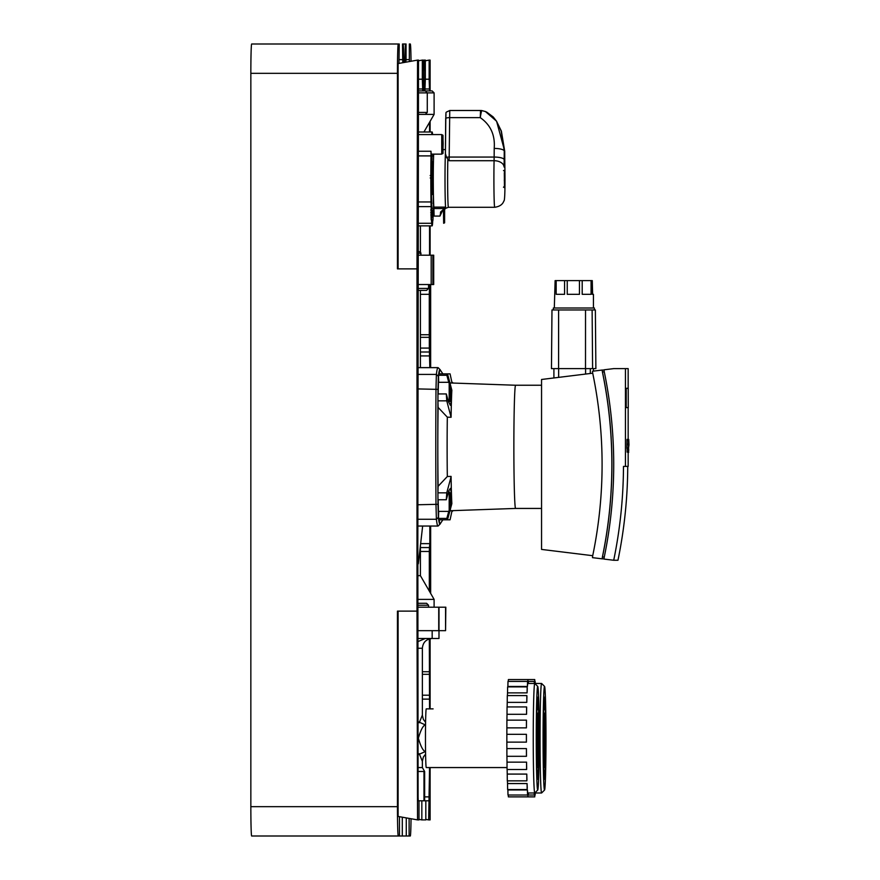 <?xml version="1.0" encoding="UTF-8"?>
<svg xmlns="http://www.w3.org/2000/svg" width="880" height="880" viewBox="0 0 880 880"><rect width="100%" height="100%" fill="white"/><g stroke="black" fill="none" stroke-linecap="round" stroke-linejoin="round"><path stroke-width="1.32" d="M504.383 181.918L504.449 174.504L504.383 181.918M442.805 148.434L442.86 138.941L442.805 148.434M433.664 154.143A29.337 0.814 90 0 0 433.29 183.073A29.337 0.814 90 0 0 433.873 207.119L434.093 216.084L439.956 216.084L440.671 212.652M440.649 212.718C439.912 212.212 441.639 210.727 445.83 208.263A29.337 0.814 -90 0 1 445.83 208.263A29.337 0.814 -90 0 1 445.599 207.119A29.337 0.814 -90 0 1 445.016 182.578A29.337 0.814 -90 0 1 445.412 153.626M445.852 114.4L445.412 153.582L446.523 157.344L449.13 160.71L494.087 160.71A28.358 0.792 90 0 0 493.977 190.916A28.358 0.792 90 0 0 494.703 207.284C499.631 206.569 502.689 204.468 503.855 200.981C505.032 201.509 505.109 183.271 504.878 167.101A9.779 6.116 -1.3 0 0 504.867 166.881M485.364 111.496L496.485 121.121L501.38 131.131L504.713 151.25A9.779 2.42 -0.4 0 0 504.713 151.184A9.779 2.42 -0.4 0 0 504.713 151.107M486.618 112.035L493.207 116.952L496.595 121.286L504.713 151.184L504.779 159.863A9.779 2.42 -0.4 0 1 504.779 159.929L504.251 151.063A9.779 2.64 -179.6 0 0 494.208 148.423L494.142 157.058A9.779 2.64 0.4 0 1 504.185 159.698L504.251 151.063L501.193 131.076L496.43 121.11L485.749 111.65L481.888 110.594A9.779 0.649 98 0 0 480.26 117.634C490.589 124.839 495.242 135.102 494.208 148.423M433.422 162.668L432.036 161.282M433.873 207.119L445.599 207.119L443.564 208.527L439.956 216.084M445.412 153.582L445.544 154.66M504.306 172.645L504.471 187.737L504.306 172.645M431.618 212.223L431.662 206.679A33.77 0.946 -90 0 1 431.486 203.401L431.464 202.895A33.77 0.946 -90 0 1 431.299 198.132L431.222 198.132M431.277 201.157L431.288 197.406A33.77 0.946 -90 0 1 431.189 193.028L431.145 189.926A33.77 0.946 -90 0 1 431.057 178.937L431.134 178.937A29.337 0.814 90 0 0 431.948 208.263A33.77 0.946 -90 0 1 431.893 208.549M431.948 208.263L432.146 208.263A33.77 0.946 -90 0 1 431.992 208.725A33.77 0.946 -90 0 1 431.772 207.812L431.739 207.548A33.77 0.946 -90 0 1 431.695 207.042L431.497 207.042M430.98 192.148L431.178 192.148A33.77 0.946 -90 0 1 431.156 190.806L431.134 190.058M431.079 183.293L431.057 180.191M431.178 192.148L430.958 190.806M431.057 178.937L431.321 178.937A29.337 0.814 90 0 0 432.146 208.263M431.123 177.595L431.178 175.571L431.09 177.595M431.178 174.691L431.178 178.838L431.178 174.691M431.618 210.254L431.695 212.19M431.695 207.042L431.695 209.506M431.882 215.908L431.926 215.314M432.168 215.732L432.135 210.078L432.135 217.206L432.08 213.631L432.135 216.447L432.168 215.732L432.135 216.447L431.156 216.447M432.091 210.837L432.091 211.552M431.222 198.352L431.31 201.157M431.002 213.499L431.178 219.857L431.002 213.499M432.432 190.751L432.146 194.579L431.717 180.906L432.047 154.143M432.751 161.997A27.379 0.759 -90 0 1 432.839 167.2M433.389 193.567A46.937 1.309 -90 0 1 433.29 201.96L433.268 203.72M432.751 220.451L432.784 219.835A46.937 1.309 -90 0 1 432.146 225.863A46.937 1.309 -90 0 1 431.497 219.835L431.002 201.96A46.937 1.309 -90 0 1 431.002 155.903L430.991 151.239L431.178 154.143L441.738 154.143C443.685 152.493 442.695 156.64 443.146 143.66C442.684 132.308 443.641 136.213 441.738 134.585L441.738 154.143M418.099 284.537L433.708 284.537L433.708 255.2L431.189 255.2L431.189 284.537M418.099 255.2L431.189 255.2M411.037 818.741A29.337 0.814 -90 0 1 410.289 836L330.473 836M398.277 44L251.669 44A29.337 0.814 -90 0 0 250.844 73.337L250.844 806.663A29.337 0.814 -90 0 0 251.669 836L398.277 836A29.337 0.814 -90 0 1 397.452 806.663L397.452 611.116L416.999 611.116L416.999 268.884L397.452 268.884L397.452 73.337A29.337 0.814 -90 0 1 398.277 44L399.234 44L398.959 63.404M430.65 284.537L430.65 367.642M430.65 526.042L430.65 593.406M402.776 62.722L402.501 44L403.194 44L403.568 49.379L403.733 62.557M416.999 611.116L417.549 819.896L419.001 819.896L419.001 800.8L418.209 800.8L418.099 796.884L417.824 543.642L418.506 60.104L417.549 60.104L416.999 268.884M429.319 638.902L429.561 708.884M429.561 767.558L428.659 819.896L430.111 819.896L430.111 767.558M420.409 551.463L429.319 551.463L429.319 591.085M422.367 674.322L429.286 674.322M420.409 294.316L429.286 294.316L429.286 334.741L420.409 334.741M429.286 695.2L422.367 695.2M404.833 62.359L405.372 44L406.054 44L406.054 59.642L409.332 59.642L409.332 44L410.289 44A29.337 0.814 -90 0 1 411.037 61.259M409.607 61.512L409.332 59.642M430.111 90.937L430.111 60.104L429.154 60.104L429.154 79.2L425.326 79.2L425.326 60.104L424.38 60.104L423.94 71.379A31.284 0.869 90 0 0 424.127 90.937M429.154 60.104L425.326 60.786M419.001 800.8L421.839 800.8L421.839 819.896L425.821 819.896L425.821 800.8L421.839 800.8M425.821 800.8L428.659 800.8M423.533 90.937A31.284 0.869 90 0 0 423.72 71.379L423.28 60.104L422.323 60.104L422.323 79.2L418.506 79.2M422.323 60.104L418.506 60.786M399.234 59.642L402.501 59.642M399.454 816.684L399.454 836M419.001 819.39L421.839 819.896M402.292 836L402.292 817.19M406.054 59.642L405.779 62.194M409.112 836L409.112 818.4M425.821 819.39L428.659 819.896M406.274 817.894L406.274 836M417.549 819.896L398.101 816.442L398.101 611.116M405.372 44L402.501 44M322.652 44L258.764 44M423.28 60.302L424.38 60.104M398.101 268.884L398.101 63.558L417.549 60.104M430.111 255.2L430.111 225.863M430.111 132L430.111 121.319M430.111 708.884L430.111 638.704M422.323 79.2L422.741 90.937M424.919 90.937L425.326 79.2M429.561 284.537L429.286 294.316M429.154 79.2L429.561 90.937M429.561 122.265L429.561 132M429.561 225.863L429.561 255.2M420.409 337.337L429.319 337.337L429.319 348.084L420.409 348.084M420.409 352L429.429 352L429.319 348.084M429.319 337.337L429.286 334.741M429.429 352L429.836 367.642M429.319 551.463L429.429 547.558L420.409 547.558M429.836 526.042L429.836 543.642L420.574 543.642M429.429 547.558L429.836 543.642M445.566 607.2L445.566 630.663L445.83 607.2L418.341 607.2M445.566 630.663L418.341 630.663M438.735 607.2L438.735 630.663M439.01 607.2L438.988 638.484L418.341 638.484M425.557 751.575L425.304 751.575C423.027 750.794 420.717 746.339 418.352 738.221C420.717 730.103 423.027 725.648 425.304 724.878L418.099 721.677M506.968 767.558L426.283 767.558A29.337 0.814 -90 0 1 425.458 738.221A29.337 0.814 -90 0 1 426.283 708.884L433.103 708.884M507.881 789.965L527.428 789.965L527.538 795.025L507.991 795.025L507.881 789.965A54.758 1.529 -90 0 1 507.848 789.558M507.529 783.563L527.076 783.563L527.164 789.558L507.617 789.558L507.529 783.563A54.758 1.529 -90 0 1 507.419 780.846M507.232 774.081L526.779 774.081L526.845 780.846L507.298 780.846L507.232 774.081A54.758 1.529 -90 0 1 507.133 769.516M507.012 762.146L526.559 762.146L526.603 769.516L507.056 769.516L507.012 762.146A54.758 1.529 -90 0 1 506.935 756.305M506.88 748.583L526.427 748.583L526.449 756.305L506.902 756.305L506.88 748.583A54.758 1.529 -90 0 1 506.858 742.137L506.858 734.316A54.758 1.529 -90 0 1 506.88 727.859L506.902 720.137L526.449 720.137L526.427 727.859L506.88 727.859M506.935 720.137A54.758 1.529 -90 0 1 507.012 714.296L507.056 706.937L526.603 706.937L526.559 714.296L507.012 714.296M507.133 706.937A54.758 1.529 -90 0 1 507.232 702.372L507.298 695.596L526.845 695.596L526.779 702.372L507.232 702.372M507.419 695.596A54.758 1.529 -90 0 1 507.529 692.879L507.617 686.895L527.164 686.895L527.076 692.879L507.529 692.879M507.848 686.895A54.758 1.529 -90 0 1 507.881 686.477L507.991 681.417L527.538 681.417L527.428 686.477L507.881 686.477M508.288 681.417L508.387 679.558L527.934 679.558L527.637 683.606M527.637 792.836L527.934 796.884L508.387 796.884L508.288 795.025M527.824 792.836A54.758 1.529 90 0 0 527.934 792.979L534.776 792.979A54.758 1.529 90 0 0 534.82 792.957L537.746 790.02A51.821 1.452 -90 0 1 536.261 738.221A51.821 1.452 -90 0 1 537.746 686.422A51.821 1.452 -90 0 1 539.154 738.221A51.821 1.452 -90 0 1 537.746 790.02M534.644 792.979L534.754 796.884L527.934 796.884L528.044 792.979M528.231 792.979L528.33 795.025L528.418 792.979M528.418 683.463L528.33 681.417L528.231 683.463M537.746 686.422L534.82 683.485A54.758 1.529 90 0 0 534.776 683.463L527.934 683.463A54.758 1.529 90 0 0 527.824 683.606M528.044 683.463L527.934 679.558M527.538 681.417L527.637 684.453A54.758 1.529 90 0 0 527.428 686.477M527.164 686.895L527.263 688.974A54.758 1.529 90 0 0 527.076 692.879M526.845 695.596L526.933 696.839A54.758 1.529 90 0 0 526.779 702.372M526.603 706.937L526.669 707.531A54.758 1.529 90 0 0 526.559 714.296M526.449 720.137L526.482 720.313A54.758 1.529 90 0 0 526.427 727.859M526.405 734.316A54.758 1.529 90 0 0 526.405 742.126L506.858 742.126L526.405 742.137L526.405 734.316L506.858 734.316L526.405 734.316M526.427 748.583A54.758 1.529 90 0 0 526.482 756.129L526.449 756.305M526.559 762.146A54.758 1.529 90 0 0 526.669 768.911L526.603 769.516M526.779 774.081A54.758 1.529 90 0 0 526.933 779.603L526.845 780.846M527.076 783.563A54.758 1.529 90 0 0 527.263 787.479L527.164 789.558M527.428 789.965A54.758 1.529 90 0 0 527.637 791.989L527.538 795.025M538.846 738.243A41.063 1.144 -90 0 1 537.702 779.306A41.063 1.144 -90 0 1 536.558 738.243A41.063 1.144 -90 0 1 537.702 697.169A41.063 1.144 -90 0 1 538.846 738.243M544.566 686.422L541.64 683.485A54.758 1.529 90 0 0 541.596 683.463L534.754 683.463A54.758 1.529 90 0 0 533.247 734.316A54.758 1.529 90 0 0 534.776 792.979L541.596 792.979A54.758 1.529 90 0 0 541.64 792.957L544.566 790.02A51.821 1.452 -90 0 1 543.081 738.221A51.821 1.452 -90 0 1 544.566 686.422A51.821 1.452 -90 0 1 545.974 738.221A51.821 1.452 -90 0 1 544.566 790.02M537.79 709.456L537.768 708.125L537.79 709.456M537.768 708.576L537.768 709.379L537.779 708.576M537.064 716.705L537.053 713.24L537.042 717.233L538.384 717.222L538.384 713.152L538.351 716.716M536.745 736.219L536.789 740.223L537.031 736.428A24.156 0.671 90 0 0 537.031 738.122L536.888 738.122A29.337 0.814 90 0 0 536.888 738.32L537.031 738.32A24.156 0.671 90 0 0 537.031 740.025L536.965 740.201A26.4 0.737 90 0 0 536.965 740.388L537.031 740.212A24.156 0.671 90 0 0 537.042 741.906L536.976 742.258A26.4 0.737 90 0 0 536.976 742.445L537.042 742.093A24.156 0.671 90 0 0 537.053 743.765L536.987 744.293A26.4 0.737 90 0 0 536.987 744.48L537.053 743.952A24.156 0.671 90 0 0 537.064 745.591L536.998 746.284A26.4 0.737 90 0 0 537.009 746.471L537.064 745.778A24.156 0.671 90 0 0 537.075 747.373L536.943 749.353A29.337 0.814 90 0 0 536.954 749.54L537.086 747.56A24.156 0.671 90 0 0 537.097 749.1L537.042 750.123A26.4 0.737 90 0 0 537.053 750.299L537.108 749.276A24.156 0.671 90 0 0 537.13 750.761L537.075 751.938A26.4 0.737 90 0 0 537.075 752.103L537.13 750.926A24.156 0.671 90 0 0 537.152 752.334L537.108 753.665A26.4 0.737 90 0 0 537.108 753.819L537.163 752.499A24.156 0.671 90 0 0 537.185 753.83L537.141 755.293A26.4 0.737 90 0 0 537.141 755.447L537.196 753.984A24.156 0.671 90 0 0 537.229 755.227L537.119 758.901A29.337 0.814 90 0 0 537.13 759.033L537.229 755.37A24.156 0.671 90 0 0 537.262 756.525L537.218 758.23A26.4 0.737 90 0 0 537.229 758.362L537.273 756.646A24.156 0.671 90 0 0 537.306 757.702L537.273 759.528A26.4 0.737 90 0 0 537.273 759.638L537.306 757.823A24.156 0.671 90 0 0 537.35 758.758L537.317 760.683A26.4 0.737 90 0 0 537.317 760.782L537.35 758.868A24.156 0.671 90 0 0 537.394 759.693L537.372 761.695A26.4 0.737 90 0 0 537.372 761.794L537.405 759.781A24.156 0.671 90 0 0 537.449 760.496L537.383 765.292A29.337 0.814 90 0 0 537.394 765.358L537.449 760.573A24.156 0.671 90 0 0 537.493 761.156L537.471 763.301A26.4 0.737 90 0 0 537.482 763.356L537.493 761.222A24.156 0.671 90 0 0 537.548 761.684L537.526 763.873A26.4 0.737 90 0 0 537.537 763.917L537.548 761.728A24.156 0.671 90 0 0 537.592 762.058L537.581 764.28A26.4 0.737 90 0 0 537.592 764.313L537.603 762.091A24.156 0.671 90 0 0 537.647 762.289L537.647 764.533A26.4 0.737 90 0 0 537.647 764.544L537.658 762.311A24.156 0.671 90 0 0 537.702 762.377L537.702 767.558L537.702 762.377A24.156 0.671 90 0 0 537.757 762.311L537.757 764.544A26.4 0.737 90 0 0 537.768 764.533L537.757 762.289A24.156 0.671 90 0 0 537.812 762.091L537.812 764.313A26.4 0.737 90 0 0 537.823 764.28L537.812 762.058A24.156 0.671 90 0 0 537.856 761.728L537.878 763.917A26.4 0.737 90 0 0 537.878 763.873L537.867 761.684A24.156 0.671 90 0 0 537.911 761.222L537.933 763.356A26.4 0.737 90 0 0 537.933 763.301L537.911 761.156A24.156 0.671 90 0 0 537.955 760.573L538.01 765.358A29.337 0.814 90 0 0 538.021 765.281L537.966 760.496A24.156 0.671 90 0 0 538.01 759.781L538.032 761.794A26.4 0.737 90 0 0 538.043 761.695L538.01 759.693A24.156 0.671 90 0 0 538.054 758.868L538.087 760.782A26.4 0.737 90 0 0 538.087 760.683L538.054 758.758A24.156 0.671 90 0 0 538.098 757.823L538.131 759.638A26.4 0.737 90 0 0 538.142 759.528L538.098 757.702A24.156 0.671 90 0 0 538.142 756.646L538.186 758.362A26.4 0.737 90 0 0 538.186 758.23L538.142 756.525A24.156 0.671 90 0 0 538.175 755.37L538.285 759.033A29.337 0.814 90 0 0 538.285 758.901L538.186 755.227A24.156 0.671 90 0 0 538.219 753.984L538.263 755.447A26.4 0.737 90 0 0 538.263 755.293L538.219 753.83A24.156 0.671 90 0 0 538.252 752.499L538.296 753.819A26.4 0.737 90 0 0 538.307 753.665L538.252 752.334A24.156 0.671 90 0 0 538.274 750.926L538.329 752.103A26.4 0.737 90 0 0 538.329 751.938L538.285 750.761A24.156 0.671 90 0 0 538.307 749.276L538.362 750.299A26.4 0.737 90 0 0 538.362 750.123L538.307 749.1A24.156 0.671 90 0 0 538.318 748.132L538.329 746.955A24.156 0.671 90 0 0 538.34 745.778L538.406 746.471A26.4 0.737 90 0 0 538.406 746.284L538.351 745.591A24.156 0.671 90 0 0 538.362 743.952L538.417 744.48A26.4 0.737 90 0 0 538.417 744.293L538.362 743.765A24.156 0.671 90 0 0 538.373 742.093L538.428 742.445A26.4 0.737 90 0 0 538.428 742.258L538.373 741.906A24.156 0.671 90 0 0 538.373 740.212L538.439 740.388A26.4 0.737 90 0 0 538.439 740.201L538.373 740.025A24.156 0.671 90 0 0 538.373 738.32L538.527 738.32A29.337 0.814 90 0 0 538.527 738.122L538.373 738.122A24.156 0.671 90 0 0 538.373 736.428L538.439 736.252A26.4 0.737 90 0 0 538.439 736.054L538.373 736.23A24.156 0.671 90 0 0 538.373 734.536L538.428 734.184A26.4 0.737 90 0 0 538.428 733.997L538.373 734.349A24.156 0.671 90 0 0 538.362 732.677L538.417 732.149A26.4 0.737 90 0 0 538.417 731.962L538.362 732.49A24.156 0.671 90 0 0 538.351 730.851L538.406 730.158A26.4 0.737 90 0 0 538.406 729.971L538.34 730.664A24.156 0.671 90 0 0 538.329 729.069L538.461 727.089A29.337 0.814 90 0 0 538.461 726.902L538.329 728.893A24.156 0.671 90 0 0 538.307 727.342L538.362 726.319A26.4 0.737 90 0 0 538.362 726.154L538.307 727.166A24.156 0.671 90 0 0 538.285 725.692L538.329 724.515A26.4 0.737 90 0 0 538.329 724.35L538.274 725.516A24.156 0.671 90 0 0 538.252 724.108L538.307 722.788A26.4 0.737 90 0 0 538.296 722.623L538.252 723.943A24.156 0.671 90 0 0 538.219 722.612L538.263 721.149A26.4 0.737 90 0 0 538.263 721.006L538.219 722.458A24.156 0.671 90 0 0 538.186 721.215L538.285 717.552A29.337 0.814 90 0 0 538.285 717.409L538.175 721.281A23.859 0.671 -90 0 1 538.329 746.834L538.296 746.361A22.682 0.638 90 0 0 538.153 722.117L538.142 722.315A22.396 0.627 -90 0 1 538.285 746.251L537.405 735.9L538.274 747.483A22.396 0.627 -90 0 1 537.702 760.617A22.396 0.627 -90 0 1 537.13 746.746A22.396 0.627 -90 0 1 537.262 722.315L537.262 722.117A22.682 0.638 90 0 0 537.119 746.856A22.682 0.638 90 0 0 537.702 760.903A22.682 0.638 90 0 0 538.285 747.593L538.307 748.022A23.859 0.671 -90 0 1 537.702 762.08A23.859 0.671 -90 0 1 537.086 747.307A23.859 0.671 -90 0 1 537.24 721.281L537.13 717.409A29.337 0.814 90 0 0 537.119 717.552L537.229 721.215A24.156 0.671 90 0 0 537.196 722.458L537.141 721.006A26.4 0.737 90 0 0 537.141 721.149L537.185 722.612A24.156 0.671 90 0 0 537.163 723.943L537.108 722.623A26.4 0.737 90 0 0 537.108 722.788L537.152 724.108A24.156 0.671 90 0 0 537.13 725.516L537.075 724.35A26.4 0.737 90 0 0 537.075 724.515L537.13 725.692A24.156 0.671 90 0 0 537.108 727.166L537.053 726.154A26.4 0.737 90 0 0 537.042 726.319L537.097 727.342A24.156 0.671 90 0 0 537.086 728.893L536.954 726.902A29.337 0.814 90 0 0 536.943 727.089L537.075 729.069A24.156 0.671 90 0 0 537.064 730.664L537.009 729.971A26.4 0.737 90 0 0 536.998 730.158L537.064 730.851A24.156 0.671 90 0 0 537.053 732.49L536.987 731.962A26.4 0.737 90 0 0 536.987 732.149L537.053 732.677A24.156 0.671 90 0 0 537.042 734.349L536.976 733.997A26.4 0.737 90 0 0 536.976 734.184L537.042 734.536A24.156 0.671 90 0 0 537.031 736.23L536.965 736.054A26.4 0.737 90 0 0 536.965 736.252M536.932 713.713L536.965 717.233L536.932 713.713M538.648 736.67L538.681 740.19L538.615 736.67M537.636 706.805L537.68 709.687L537.68 705.43L537.636 706.805L536.965 706.805M538.483 760.551L538.417 763.576L538.483 760.551M538.439 761.002L538.439 762.795L538.472 761.002M537.746 774.532L537.746 770.462L537.746 774.532L537.669 770.462L537.163 774.532M537.746 770.869L537.746 772.684L537.746 770.869M537.108 762.069L537.075 759.528L537.108 762.069M537.053 762.553L537.075 761.937L537.097 762.575M537.064 760.155L537.075 761.541L537.064 760.155M537.02 759.935L536.987 763.587L537.02 759.935M536.976 760.254L536.987 763.191L537.009 760.254M536.921 716.342L536.888 713.174L536.921 716.342M536.866 714.384L536.888 716.837L536.91 714.384M537.669 774.125L537.669 770.869L537.669 774.125M538.626 739.299L538.593 736.131L538.626 739.299M538.604 739.508L538.593 736.527L538.582 739.508M537.053 715.187L538.34 715.187L538.384 713.559L538.384 716.815L538.406 715.187M536.767 739.365L536.734 736.186L536.767 739.365M536.723 737.407L536.734 739.849L536.756 737.407M538.373 763.433L538.351 759.594L538.373 763.433M538.043 761.629L538.351 760.001L538.373 761.629M536.69 739.365L536.657 736.186L536.69 739.365M536.635 739.035L536.657 736.593L536.679 739.046M537.075 772.497L537.691 772.497M537.053 714.054L538.351 714.054M537.086 716.122L538.351 716.122M537.053 717.09L538.362 717.09M537.053 717.222L538.384 717.222M536.998 770.704L537.647 770.704M537.031 771.364L537.636 771.364M536.899 767.558L537.702 767.558M536.712 717.409L538.285 717.409M537.24 721.281L538.175 721.281M537.218 722.117L538.153 722.117M537.262 722.315L538.142 722.315M536.888 709.368L537.647 709.368M536.888 709.61L537.658 709.61M536.877 709.687L537.768 709.687M537.02 705.43L537.68 705.43M537.009 705.518L537.658 705.518M536.998 705.782L537.647 705.782M536.987 706.211L537.636 706.211M537.13 747.483L538.274 747.483M536.844 765.358L537.394 765.358M537.053 713.394L538.362 713.394M536.8 713.152L538.384 713.152M536.899 708.994L537.636 708.994M536.91 708.488L537.636 708.488M536.921 708.356L537.647 708.356M536.943 707.586L537.713 707.586M536.965 706.937L537.647 706.937M423.973 800.8L423.973 771.463L424.644 771.463L424.644 800.8M418.099 771.463L424.644 771.463M418.341 648.263L422.367 648.263C422.95 642.323 426.206 639.067 432.146 638.484L425.326 638.484L418.341 641.421M419.254 753.676L422.367 761.321L422.367 767.558L418.099 767.558M425.59 722.359L423.357 719.4L422.356 715.132L419.254 722.755M515.207 679.558L534.754 679.558L534.644 683.463M534.754 796.884L534.864 792.979M535.051 792.979L535.15 795.025L535.249 792.979M535.249 683.463L535.15 681.417L535.051 683.463M534.864 683.463L534.754 679.558M534.457 683.463L534.358 681.417L534.259 683.463M534.259 792.979L534.358 795.025L534.457 792.979M545.677 738.243A41.063 1.144 -90 0 1 544.533 779.306A41.063 1.144 -90 0 1 543.378 738.243A41.063 1.144 -90 0 1 544.533 697.169A41.063 1.144 -90 0 1 545.677 738.243M541.596 683.463A54.758 1.529 90 0 0 540.067 742.126A54.758 1.529 90 0 0 541.596 792.979M544.61 709.456L544.599 708.125L544.61 709.456M544.588 708.576L544.599 709.379L544.61 708.576M543.884 716.705L543.884 713.24L543.862 717.233L545.204 717.222L545.204 713.152L545.182 716.716M543.565 736.219L543.609 740.223L543.851 736.428A24.156 0.671 90 0 0 543.851 738.122L543.708 738.122A29.337 0.814 90 0 0 543.708 738.32L543.851 738.32A24.156 0.671 90 0 0 543.851 740.025L543.796 740.201A26.4 0.737 90 0 0 543.796 740.388L543.862 740.212A24.156 0.671 90 0 0 543.862 741.906L543.796 742.258A26.4 0.737 90 0 0 543.796 742.445L543.862 742.093A24.156 0.671 90 0 0 543.873 743.765L543.807 744.293A26.4 0.737 90 0 0 543.818 744.48L543.873 743.952A24.156 0.671 90 0 0 543.884 745.591L543.829 746.284A26.4 0.737 90 0 0 543.829 746.471L543.884 745.778A24.156 0.671 90 0 0 543.906 747.373L543.774 749.353A29.337 0.814 90 0 0 543.774 749.54L543.906 747.56A24.156 0.671 90 0 0 543.928 749.1L543.873 750.123A26.4 0.737 90 0 0 543.873 750.299L543.928 749.276A24.156 0.671 90 0 0 543.95 750.761L543.895 751.938A26.4 0.737 90 0 0 543.906 752.103L543.95 750.926A24.156 0.671 90 0 0 543.983 752.334L543.928 753.665A26.4 0.737 90 0 0 543.939 753.819L543.983 752.499A24.156 0.671 90 0 0 544.016 753.83L543.961 755.293A26.4 0.737 90 0 0 543.972 755.447L544.016 753.984A24.156 0.671 90 0 0 544.049 755.227L543.95 758.901A29.337 0.814 90 0 0 543.95 759.033L544.049 755.37A24.156 0.671 90 0 0 544.093 756.525L544.049 758.23A26.4 0.737 90 0 0 544.049 758.362L544.093 756.646A24.156 0.671 90 0 0 544.126 757.702L544.093 759.528A26.4 0.737 90 0 0 544.093 759.638L544.137 757.823A24.156 0.671 90 0 0 544.17 758.758L544.137 760.683A26.4 0.737 90 0 0 544.148 760.782L544.181 758.868A24.156 0.671 90 0 0 544.225 759.693L544.192 761.695A26.4 0.737 90 0 0 544.192 761.794L544.225 759.781A24.156 0.671 90 0 0 544.269 760.496L544.214 765.292A29.337 0.814 90 0 0 544.214 765.358L544.269 760.573A24.156 0.671 90 0 0 544.313 761.156L544.302 763.301A26.4 0.737 90 0 0 544.302 763.356L544.324 761.222A24.156 0.671 90 0 0 544.368 761.684L544.357 763.873A26.4 0.737 90 0 0 544.357 763.917L544.379 761.728A24.156 0.671 90 0 0 544.423 762.058L544.412 764.28A26.4 0.737 90 0 0 544.412 764.313L544.423 762.091A24.156 0.671 90 0 0 544.478 762.289L544.467 764.533A26.4 0.737 90 0 0 544.478 764.544L544.478 762.311A24.156 0.671 90 0 0 544.522 762.377L544.522 767.558A29.337 0.814 90 0 0 544.533 767.558L544.533 762.377A24.156 0.671 90 0 0 544.577 762.311L544.588 764.544A26.4 0.737 90 0 0 544.588 764.533L544.588 762.289A24.156 0.671 90 0 0 544.632 762.091L544.643 764.313A26.4 0.737 90 0 0 544.643 764.28L544.632 762.058A24.156 0.671 90 0 0 544.687 761.728L544.698 763.917A26.4 0.737 90 0 0 544.698 763.873L544.687 761.684A24.156 0.671 90 0 0 544.731 761.222L544.753 763.356A26.4 0.737 90 0 0 544.764 763.301L544.742 761.156A24.156 0.671 90 0 0 544.786 760.573L544.841 765.358A29.337 0.814 90 0 0 544.841 765.281L544.786 760.496A24.156 0.671 90 0 0 544.83 759.781L544.863 761.794A26.4 0.737 90 0 0 544.863 761.695L544.841 759.693A24.156 0.671 90 0 0 544.874 758.868L544.907 760.782A26.4 0.737 90 0 0 544.918 760.683L544.885 758.758A24.156 0.671 90 0 0 544.918 757.823L544.962 759.638A26.4 0.737 90 0 0 544.962 759.528L544.929 757.702A24.156 0.671 90 0 0 544.962 756.646L545.006 758.362A26.4 0.737 90 0 0 545.006 758.23L544.973 756.525A24.156 0.671 90 0 0 545.006 755.37L545.105 759.033A29.337 0.814 90 0 0 545.105 758.901L545.006 755.227A24.156 0.671 90 0 0 545.039 753.984L545.083 755.447A26.4 0.737 90 0 0 545.094 755.293L545.039 753.83A24.156 0.671 90 0 0 545.072 752.499L545.127 753.819A26.4 0.737 90 0 0 545.127 753.665L545.072 752.334A24.156 0.671 90 0 0 545.105 750.926L545.16 752.103A26.4 0.737 90 0 0 545.16 751.938L545.105 750.761A24.156 0.671 90 0 0 545.127 749.276L545.182 750.299A26.4 0.737 90 0 0 545.182 750.123L545.127 749.1A24.156 0.671 90 0 0 545.138 748.132L545.16 746.955A24.156 0.671 90 0 0 545.171 745.778L545.226 746.471A26.4 0.737 90 0 0 545.226 746.284L545.171 745.591A24.156 0.671 90 0 0 545.182 743.952L545.248 744.48A26.4 0.737 90 0 0 545.248 744.293L545.182 743.765A24.156 0.671 90 0 0 545.193 742.093L545.259 742.445A26.4 0.737 90 0 0 545.259 742.258L545.193 741.906A24.156 0.671 90 0 0 545.204 740.212L545.259 740.388A26.4 0.737 90 0 0 545.259 740.201L545.204 740.025A24.156 0.671 90 0 0 545.204 738.32L545.347 738.32A29.337 0.814 90 0 0 545.347 738.122L545.204 738.122A24.156 0.671 90 0 0 545.204 736.428L545.259 736.252A26.4 0.737 90 0 0 545.259 736.054L545.204 736.23A24.156 0.671 90 0 0 545.193 734.536L545.259 734.184A26.4 0.737 90 0 0 545.259 733.997L545.193 734.349A24.156 0.671 90 0 0 545.182 732.677L545.248 732.149A26.4 0.737 90 0 0 545.248 731.962L545.182 732.49A24.156 0.671 90 0 0 545.171 730.851L545.226 730.158A26.4 0.737 90 0 0 545.226 729.971L545.171 730.664A24.156 0.671 90 0 0 545.149 729.069L545.281 727.089A29.337 0.814 90 0 0 545.281 726.902L545.149 728.893A24.156 0.671 90 0 0 545.127 727.342L545.182 726.319A26.4 0.737 90 0 0 545.182 726.154L545.127 727.166A24.156 0.671 90 0 0 545.105 725.692L545.16 724.515A26.4 0.737 90 0 0 545.16 724.35L545.105 725.516A24.156 0.671 90 0 0 545.072 724.108L545.127 722.788A26.4 0.737 90 0 0 545.127 722.623L545.072 723.943A24.156 0.671 90 0 0 545.039 722.612L545.094 721.149A26.4 0.737 90 0 0 545.083 721.006L545.039 722.458A24.156 0.671 90 0 0 545.006 721.215L545.105 717.552A29.337 0.814 90 0 0 545.105 717.409L544.995 721.281A23.859 0.671 -90 0 1 545.149 746.834L545.116 746.361A22.682 0.638 90 0 0 544.973 722.117L544.973 722.315A22.396 0.627 -90 0 1 545.116 746.251L544.269 732.281L545.094 747.483A22.396 0.627 -90 0 1 544.533 760.617A22.396 0.627 -90 0 1 543.95 746.746A22.396 0.627 -90 0 1 544.093 722.315L544.082 722.117A22.682 0.638 90 0 0 543.939 746.856A22.682 0.638 90 0 0 544.533 760.903A22.682 0.638 90 0 0 545.105 747.593L545.138 748.022A23.859 0.671 -90 0 1 544.533 762.08A23.859 0.671 -90 0 1 543.917 747.307A23.859 0.671 -90 0 1 544.06 721.281L543.95 717.409A29.337 0.814 90 0 0 543.95 717.552L544.049 721.215A24.156 0.671 90 0 0 544.016 722.458L543.972 721.006A26.4 0.737 90 0 0 543.961 721.149L544.016 722.612A24.156 0.671 90 0 0 543.983 723.943L543.939 722.623A26.4 0.737 90 0 0 543.928 722.788L543.983 724.108A24.156 0.671 90 0 0 543.95 725.516L543.906 724.35A26.4 0.737 90 0 0 543.895 724.515L543.95 725.692A24.156 0.671 90 0 0 543.928 727.166L543.873 726.154A26.4 0.737 90 0 0 543.873 726.319L543.928 727.342A24.156 0.671 90 0 0 543.906 728.893L543.774 726.902A29.337 0.814 90 0 0 543.774 727.089L543.906 729.069A24.156 0.671 90 0 0 543.884 730.664L543.829 729.971A26.4 0.737 90 0 0 543.829 730.158L543.884 730.851A24.156 0.671 90 0 0 543.873 732.49L543.818 731.962A26.4 0.737 90 0 0 543.807 732.149L543.873 732.677A24.156 0.671 90 0 0 543.862 734.349L543.796 733.997A26.4 0.737 90 0 0 543.796 734.184L543.862 734.536A24.156 0.671 90 0 0 543.862 736.23L543.796 736.054A26.4 0.737 90 0 0 543.796 736.252M543.763 713.713L543.796 717.233L543.741 713.713M545.468 736.67L545.501 740.19L545.446 736.67M544.456 706.805L544.5 709.687L544.522 705.496L544.456 706.805L543.796 706.805M545.303 760.551L545.248 763.576L545.303 760.551M545.259 761.002L545.259 762.795L545.292 761.002M544.577 774.532L544.577 770.462L544.577 774.532L544.489 770.462L543.994 774.532M544.577 770.869L544.577 772.684L544.577 770.869M543.928 762.069L543.895 759.528L543.928 762.069M543.884 762.553L543.895 763.191L543.851 762.553M543.884 760.155L543.895 761.541L543.884 760.155M543.84 759.935L543.818 763.587L543.818 759.924M543.741 716.342L543.708 713.174L543.741 716.342M543.686 714.384L543.708 716.837L543.73 714.384M544.489 774.125L544.489 770.869L544.489 774.125M545.446 739.299L545.413 736.131L545.446 739.299M545.435 739.508L545.413 736.527L545.402 739.508M543.884 715.187L545.171 715.187L545.204 713.559L545.204 716.815L545.226 715.187M543.598 739.365L543.565 736.186L543.598 739.365M543.543 737.407L543.565 739.849L543.587 737.407M545.193 763.433L545.171 759.594L545.193 763.433M544.863 761.629L545.171 760.001L545.193 761.629M543.51 739.365L543.477 736.186L543.51 739.365M543.455 739.035L543.477 736.593L543.499 739.046M543.895 772.497L544.511 772.497M543.708 717.233L543.543 717.233A41.063 1.144 -90 0 1 543.565 717.409L545.105 717.409M543.884 714.054L545.171 714.054M543.906 716.122L545.171 716.122M543.884 717.09L545.193 717.09M543.873 717.222L545.204 717.222M543.829 770.704L544.467 770.704M543.851 771.364L544.456 771.364M543.73 767.558L544.533 767.558M544.06 721.281L544.995 721.281M544.038 722.117L544.973 722.117M544.093 722.315L544.973 722.315M543.719 709.368L544.478 709.368M543.708 709.61L544.489 709.61M543.708 709.687L544.599 709.687M543.84 705.43L544.5 705.43M543.84 705.518L544.489 705.518M543.829 705.782L544.478 705.782M543.807 706.211L544.467 706.211M543.961 747.483L545.094 747.483M543.664 765.358L544.214 765.358M543.664 765.292L544.214 765.292M543.466 722.612L544.016 722.612M543.884 713.394L545.182 713.394M543.62 713.152L545.204 713.152M543.719 708.994L544.467 708.994M543.741 708.488L544.456 708.488M543.741 708.356L544.478 708.356M543.763 707.586L544.544 707.586M543.785 706.937L544.467 706.937M418.341 575.663L420.409 575.663L434.104 599.379L434.104 607.2M418.341 599.379L434.104 599.379M418.099 114.4L434.104 114.4L423.94 132M418.099 92.884L434.104 92.884L434.104 114.4M434.104 92.884L432.146 90.937L418.099 90.937M628.98 445.291L628.749 439.483L628.98 445.291M628.793 446.776L628.771 445.951M628.749 439.483L628.551 452.111L628.617 439.483M628.551 452.111L627.143 452.111L627.165 448.833M628.529 444.114L628.452 439.384L628.529 444.114M628.386 446.347L628.441 441.452L628.441 446.347M628.397 448.833L626.989 448.833L626.912 447.7L628.32 447.7M628.452 439.384L627.033 439.384L626.912 447.7M628.683 450.912L628.727 449.515L628.683 450.912M628.727 452.309L627.297 452.111M628.265 407.539L628.21 388.179L628.265 407.539M628.155 407.539L626.208 407.539L626.208 388.377L628.155 388.377M627.737 466.4A474.419 474.232 -90 0 1 617.969 560.263L613.712 560.263A474.419 474.232 -90 0 0 623.48 466.4L628.166 466.4L628.166 452.309M628.166 439.384L628.166 407.737M628.166 388.179L628.166 368.621L613.712 368.621L604.01 369.809L604.252 371.756A458.502 458.326 90 0 1 604.252 557.139L604.01 559.075L613.712 560.263M625.438 466.4L625.438 368.621M628.21 388.179L626.208 388.377M626.208 407.539L628.21 407.737M604.252 557.117L602.415 556.897A456.863 456.687 -90 0 0 602.415 371.998L602.184 370.051L592.482 371.239L592.713 373.186A448.668 448.503 90 0 1 592.713 555.709L592.482 557.645L602.184 558.833L602.415 556.897M602.184 558.833L604.043 558.833M592.713 555.698L541.552 549.417L541.552 379.478L592.713 373.186M602.184 370.051L604.043 370.051M604.252 371.778L602.415 371.998M602.47 371.998A456.863 456.687 90 0 1 602.47 556.897M551.463 368.621L595.881 368.621L595.364 309.958L551.98 309.958L551.463 368.621L551.98 309.958M594.396 309.958L594.396 308L553.333 308L553.333 309.958M556.171 280.621L564.564 280.621L564.564 294.316L556.171 294.316L556.171 280.621L555.126 280.621L554.312 308M567.248 280.621L579.458 280.621L579.458 294.316L567.248 294.316L567.248 280.621L564.564 280.621M582.197 280.621L591.074 280.621L591.074 294.316L582.197 294.316L582.197 280.621L579.458 280.621M593.428 308L593.428 294.316L592.273 294.316L592.273 280.621L591.074 280.621M592.273 280.621L592.614 294.316M541.552 508.442L515.581 508.442A61.6 1.716 -90 0 1 513.865 446.842A61.6 1.716 -90 0 1 515.581 385.242L450.12 382.954M440.154 369.699L438.207 367.741A251.339 7.018 90 0 0 438.009 367.642A251.339 7.018 90 0 0 436.392 374.407L435.985 388.927A251.339 7.018 90 0 0 435.985 504.757L436.392 519.277A251.339 7.018 90 0 0 438.009 526.042A251.339 7.018 90 0 0 438.207 525.943L440.154 523.996A249.381 6.963 -90 0 1 439.967 524.084A249.381 6.963 -90 0 1 438.68 519.805A249.381 6.963 -90 0 1 438.493 518.408A249.381 6.963 -90 0 1 438.361 517.374L437.998 504.306A249.381 6.963 -90 0 1 437.965 499.741A249.381 6.963 -90 0 1 437.932 492.844A249.381 6.963 -90 0 1 437.811 446.842A249.381 6.963 -90 0 1 437.932 400.84A249.381 6.963 -90 0 1 437.965 393.943A249.381 6.963 -90 0 1 437.998 389.378L438.361 376.31A249.381 6.963 -90 0 1 438.493 375.276A249.381 6.963 -90 0 1 438.68 373.879A249.381 6.963 -90 0 1 439.967 369.6A249.381 6.963 -90 0 1 440.154 369.699A249.381 6.963 -90 0 1 440.495 370.326M440.495 523.369A249.381 6.963 -90 0 1 440.154 523.996M439.252 373.879A77.242 2.156 -90 0 1 439.967 369.6A77.242 2.156 -90 0 1 440.055 369.666L442.882 373.879L450.076 373.879L452.034 383.02M442.882 519.805L440.055 524.018A77.242 2.156 -90 0 1 439.967 524.084A77.242 2.156 -90 0 1 439.252 519.805M438.108 486.288A77.242 2.156 -90 0 1 437.811 446.842A77.242 2.156 -90 0 1 438.108 407.396L447.326 417.175A63.932 1.782 90 0 0 447.326 476.509L438.108 486.288L437.932 492.844L446.754 492.844L451.088 476.74A64.24 1.793 90 0 0 451.836 503.701L450.274 509.564M438.108 407.396L437.932 400.84L446.754 400.84L446.314 393.943L448.36 401.423L450.351 405.284L451.418 400.675L450.406 390.027M437.965 393.943L446.314 393.943M450.274 384.131L451.847 390.313A63.8 1.782 90 0 0 451.088 417.274L447.326 417.175M451.088 417.274L446.754 400.84M438.68 519.805L447.502 519.805L446.831 518.408L448.877 510.939M438.68 511.379L438.493 518.408L446.831 518.408M451.088 476.74L451.088 476.41A63.8 1.782 90 0 0 451.847 503.382L451.836 503.701M449.856 511.126L447.502 519.805L450.076 519.805L452.034 510.664M438.68 382.305L438.493 375.276L446.831 375.276L447.502 373.879L449.856 382.569M438.163 393.943L438.438 382.305L449.185 382.305L449.185 401.863C450.824 400.301 449.988 404.525 450.406 392.084L450.406 392.084C449.933 377.916 450.846 384.857 449.185 382.305M448.481 491.821L449.185 491.821L449.185 511.379L438.438 511.379L438.163 499.741M437.965 499.741L446.314 499.741L448.8 490.82L450.351 488.411L451.418 493.009L450.406 503.668M451.836 389.983A64.24 1.793 90 0 0 451.088 416.944M438.68 373.879L447.502 373.879M448.877 382.756L446.831 375.276M446.314 499.741L446.754 492.844M450.274 388.091L450.208 397.54L450.087 388.091M450.318 500.148L450.12 507.056L450.032 500.148M447.326 476.509L451.088 476.41M418.099 290.4L426.591 290.4L428.549 288.442L418.099 288.442M418.341 605.242L428.549 605.242L426.591 603.284L418.341 603.284M425.326 90.937L427.273 92.884L427.273 112.442L418.099 112.442M421.014 255.2L420.563 252.208M418.099 253.242L421.014 253.242M420.563 252.197L418.099 251.284M432.916 220.451L433.664 203.72M431.717 134.585A46.937 1.309 -90 0 1 432.146 132A46.937 1.309 -90 0 1 432.575 134.585L433.114 134.585M433.378 162.624A46.937 1.309 -90 0 1 433.389 164.307M432.267 190.905L432.267 166.958M444.851 208.593L444.939 209.154M432.883 284.537L432.883 255.2M504.273 180.378L504.669 177.485L504.273 180.378M442.673 146.762L443.135 141.966L442.673 146.762M504.779 159.929L504.878 167.321A9.779 6.116 -1.3 0 0 504.878 167.101L504.779 159.863A9.779 2.42 -0.4 0 0 504.768 159.797M504.878 167.321L504.075 166.991A9.779 6.281 -178.7 0 0 494.087 160.71L494.142 157.058L449.185 157.058L449.757 110.495L480.524 110.495L480.26 117.634L449.493 117.634A3.916 1.056 0.4 0 0 445.687 118.657L445.412 153.67M504.075 166.991L504.185 159.698M494.703 207.284L448.415 207.284A28.358 0.792 -90 0 1 447.689 190.08A28.358 0.792 -90 0 1 447.843 159.335M449.13 160.71L449.185 157.058A3.916 1.056 0.4 0 0 446.523 157.344M433.587 155.936L432.036 155.936M445.687 118.69A3.916 1.056 0.4 0 1 445.687 118.657C446.633 110.594 444.246 113.322 449.757 110.495M433.928 208.527L443.564 208.527M429.561 699.116L422.367 699.116M429.561 796.884L424.644 796.884M429.319 671.737L422.367 671.737M250.844 73.337L397.452 73.337M250.844 806.663L397.452 806.663M418.099 88.979L422.741 88.979M429.561 88.979L424.919 88.979M420.409 355.916L429.836 355.916M628.32 444.114L626.901 444.114M628.364 440.517L626.956 440.517M585.585 368.621L585.585 374.066M558.657 377.377L558.657 368.621M553.905 368.621L553.905 377.96L553.905 368.621M590.304 373.483L590.304 368.621M558.591 368.621L558.602 309.958M585.508 368.621L585.53 309.958M592.603 368.621L592.119 309.958M438.361 376.31L436.392 374.407L417.824 374.407M417.824 519.277L436.392 519.277L438.361 517.374M417.824 504.757L437.998 504.306M417.824 388.927L437.998 389.378M450.164 510.4L450.164 492.8L450.164 510.4M452.144 510.664L452.243 511.379L453.211 510.62M453.211 383.064L452.243 382.305L452.144 383.031M418.099 206.624L430.991 206.624M443.421 209.352L443.663 223.278L444.62 222.794L444.642 208.681M418.099 155.903L431.002 155.903M418.099 201.96L431.002 201.96M418.099 151.239L430.991 151.239M433.345 190.663L432.729 190.663L432.399 178.937L432.729 167.2L432.443 173.085L432.146 166.617L431.849 172.755L431.849 185.185L432.443 184.789M432.729 167.2L433.345 167.2M503.492 187.242L504.515 186.186L504.68 178.332C504.955 172.304 504.559 169.741 503.492 170.621M445.445 149.6L443.102 149.6M485.749 111.65L481.888 110.594A9.779 9.779 0 0 0 480.524 110.495M448.415 207.284L445.852 208.263M431.2 177.98L430.232 177.98M431.156 175.538L430.177 175.538M430.705 212.234L431.684 212.234M430.683 210.001L431.662 210.001M430.925 215.215L431.904 215.215M432.135 210.837L431.156 210.837M432.168 630.663L432.168 638.484M425.304 751.575L418.099 754.754M528.022 795.025L534.358 795.025M534.358 681.417L528.33 681.417M537.086 742.148L537.702 742.148M424.336 770.946L422.367 767.558M425.59 754.094L423.357 757.042L422.367 761.31M422.367 648.263L422.367 715.132M543.917 742.148L544.533 742.148M420.409 225.863L420.409 252.054M420.409 290.4L420.409 367.642M420.409 545.072L420.409 575.663M593.439 371.129L593.439 368.621M541.552 385.242L515.581 385.242M417.824 367.642L438.009 367.642M515.581 508.442L450.12 510.73M449.185 511.379C450.12 512.16 450.516 510.719 450.362 507.078L450.296 494.197L449.185 491.821M448.481 401.863L449.185 401.863M417.824 526.042L438.009 526.042M422.653 526.042L418.341 563.772M428.549 605.242L428.549 607.2M428.549 288.442L428.549 284.537M418.099 223.278L431.178 223.278M425.326 114.4L427.273 112.442M418.099 225.863L432.146 225.863M418.099 132L432.146 132M418.099 134.585L441.738 134.585M433.708 255.2L433.708 284.537"/></g></svg>
